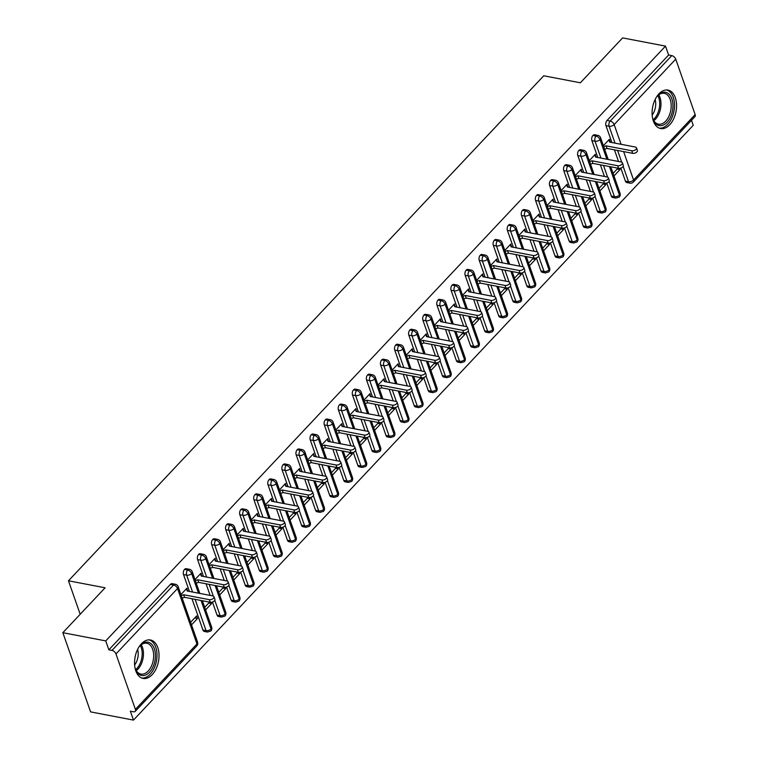 <?xml version="1.0" encoding="UTF-8"?>
<svg xmlns="http://www.w3.org/2000/svg" width="758" height="758" viewBox="0 0 758 758"><rect width="100%" height="100%" fill="white"/><g stroke="black" fill="none" stroke-linecap="round" stroke-linejoin="round"><path stroke-width="1.14" d="M141.395 643.779A19.575 11.891 -79.2 0 1 150.482 639.989A19.575 11.891 -79.2 0 1 159.009 654.135A19.575 11.891 -79.2 0 1 152.206 674.658A19.575 11.891 -79.2 0 1 143.12 678.448A19.575 11.891 -79.2 0 1 134.592 664.302A19.575 11.891 -79.2 0 1 141.395 643.779M658.91 93.878A19.575 11.891 -79.2 0 1 668.006 90.088A19.575 11.891 -79.2 0 1 676.524 104.234A19.575 11.891 -79.2 0 1 669.731 124.757A19.575 11.891 -79.2 0 1 660.644 128.547A19.575 11.891 -79.2 0 1 652.117 114.401A19.575 11.891 -79.2 0 1 658.91 93.878M133.474 720.1L130.357 711.193L133.484 711.79A3.762 2.16 -136.7 0 0 135.189 711.402A3.762 2.16 -136.7 0 0 135.388 709.384L115.974 653.946A3.762 2.16 -136.7 0 0 111.995 650.411L108.858 649.814L105.741 640.908L62.848 632.693L90.581 711.885L133.474 720.1L693.238 125.307L691.486 120.295M62.848 632.693L105.097 587.801L68.466 580.789L80.196 614.264M68.466 580.789L543.742 75.781L580.372 82.793L622.612 37.9L665.505 46.115L668.622 55.021L607.054 120.446L610.19 121.053L671.759 55.618L668.622 55.021M671.759 55.618A3.762 2.16 43.3 0 1 675.738 59.152L695.152 114.591A3.762 2.16 43.3 0 1 694.953 116.609L633.385 182.034A3.762 2.16 43.3 0 0 633.574 180.016L695.152 114.591M105.741 640.908L665.505 46.115M610.266 141.898L609.366 139.32L603.377 145.678M619.523 168.342L619.968 169.612L617.154 169.072M613.989 175.97L619.968 169.612M617.988 168.181L613.089 173.393M625.397 181.096L628.524 181.702A3.762 2.283 -79.2 0 0 629.936 183.152L626.8 182.555A3.762 2.283 -79.2 0 1 625.397 181.096L620.83 168.077M618.519 161.473L614.444 149.847M611.886 142.542L605.983 125.667A3.762 2.283 -79.2 0 1 607.054 120.446M108.858 649.814L170.436 584.39A3.762 2.283 -79.2 0 1 172.18 583.66L175.316 584.257A3.762 2.283 100.8 0 0 173.573 584.986L170.436 584.39M202.926 630.002L206.062 630.599A3.762 2.283 -79.2 0 0 207.465 632.058L204.338 631.452A3.762 2.283 -79.2 0 1 202.926 630.002L191.982 598.744M189.424 591.439L183.512 574.564A3.762 2.283 -79.2 0 1 184.516 569.419A3.762 2.283 -79.2 0 1 186.269 568.699L189.396 569.296A3.762 2.283 100.8 0 0 187.652 570.025L184.516 569.419M187.529 591.079L186.894 588.217L180.916 594.575M191.528 624.867L197.506 618.509L196.606 615.941L190.618 622.29M217.015 615.041L220.142 615.638A3.762 2.283 -79.2 0 0 221.554 617.088L218.418 616.491A3.762 2.283 -79.2 0 1 217.015 615.041L212.448 602.013M210.137 595.409L206.062 583.783M203.504 576.478L197.601 559.594A3.762 2.283 -79.2 0 1 198.596 554.458A3.762 2.283 -79.2 0 1 200.349 553.728L203.485 554.335A3.762 2.283 100.8 0 0 201.732 555.055L198.596 554.458M201.609 576.118L200.974 573.256L194.996 579.614M209.606 602.117L204.707 607.329M211.141 602.278L211.586 603.548L208.772 603.008M205.608 609.906L211.586 603.548M231.095 600.071L234.231 600.677A3.762 2.283 -79.2 0 0 235.634 602.127L232.498 601.53A3.762 2.283 -79.2 0 1 231.095 600.071L226.538 587.052M224.216 580.438L220.152 568.822M217.593 561.517L211.681 544.632A3.762 2.283 -79.2 0 1 212.685 539.497A3.762 2.283 -79.2 0 1 214.429 538.767L217.565 539.364A3.762 2.283 100.8 0 0 215.812 540.094L212.685 539.497M215.698 561.147L215.064 558.295L209.075 564.653M223.686 587.156L218.787 592.368M225.23 587.317L225.666 588.587L222.852 588.047M219.687 594.945L225.666 588.587M245.175 585.11L248.311 585.716A3.762 2.283 -79.2 0 0 249.714 587.166L246.577 586.569A3.762 2.283 -79.2 0 1 245.175 585.11L240.618 572.091M238.296 565.477L234.231 553.861M231.673 546.546L225.761 529.671A3.762 2.283 -79.2 0 1 226.765 524.536A3.762 2.283 -79.2 0 1 228.509 523.806L231.645 524.403A3.762 2.283 100.8 0 0 229.901 525.133L226.765 524.536M229.778 546.186L229.143 543.334L223.165 549.683M237.775 572.195L232.867 577.406M239.31 572.356L239.755 573.626L236.932 573.086M233.767 579.974L239.755 573.626M259.255 570.149L262.391 570.746A3.762 2.283 -79.2 0 0 263.793 572.205L260.667 571.598A3.762 2.283 -79.2 0 1 259.255 570.149L254.697 557.13M252.386 550.516L248.311 538.891M245.753 531.585L239.841 514.71A3.762 2.283 -79.2 0 1 240.845 509.565A3.762 2.283 -79.2 0 1 242.598 508.845L245.725 509.442A3.762 2.283 100.8 0 0 243.981 510.172L240.845 509.565M243.858 531.225L243.223 528.364L237.245 534.722M251.855 557.234L246.947 562.436M253.39 557.395L253.835 558.655L251.021 558.115M247.857 565.013L253.835 558.655M273.344 555.188L276.471 555.785A3.762 2.283 -79.2 0 0 277.883 557.234L274.747 556.637A3.762 2.283 -79.2 0 1 273.344 555.188L268.777 542.16M266.465 535.555L262.391 523.93M259.833 516.624L253.921 499.74A3.762 2.283 -79.2 0 1 254.925 494.604A3.762 2.283 -79.2 0 1 256.678 493.875L259.805 494.481A3.762 2.283 100.8 0 0 258.061 495.211L254.925 494.604M257.938 516.264L257.303 513.403L251.324 519.761M265.935 542.264L261.036 547.475M267.47 542.425L267.915 543.694L265.101 543.154M261.936 550.052L267.915 543.694M287.424 540.217L290.56 540.824A3.762 2.283 -79.2 0 0 291.963 542.273L288.826 541.676A3.762 2.283 -79.2 0 1 287.424 540.217L282.867 527.198M280.545 520.594L276.481 508.969M273.922 501.663L268.01 484.779A3.762 2.283 -79.2 0 1 269.014 479.643A3.762 2.283 -79.2 0 1 270.758 478.914L273.894 479.511A3.762 2.283 100.8 0 0 272.141 480.24L269.014 479.643M272.027 501.294L271.392 498.442L265.404 504.8M280.015 527.303L275.116 532.514M281.55 527.464L281.995 528.733L279.181 528.193M276.016 535.091L281.995 528.733M301.504 525.256L304.64 525.862A3.762 2.283 -79.2 0 0 306.043 527.312L302.906 526.715A3.762 2.283 -79.2 0 1 301.504 525.256L296.946 512.237M294.625 505.624L290.56 494.008M288.002 486.702L282.09 469.818A3.762 2.283 -79.2 0 1 283.094 464.682A3.762 2.283 -79.2 0 1 284.837 463.953L287.974 464.55A3.762 2.283 100.8 0 0 286.221 465.279L283.094 464.682M286.107 486.333L285.472 483.481L279.494 489.829M294.104 512.342L289.196 517.553M295.639 512.503L296.084 513.772L293.261 513.232M290.096 520.121L296.084 513.772M315.584 510.295L318.72 510.892A3.762 2.283 -79.2 0 0 320.122 512.351L316.996 511.745A3.762 2.283 -79.2 0 1 315.584 510.295L311.026 497.276M308.714 490.663L304.64 479.037M302.082 471.732L296.17 454.857A3.762 2.283 -79.2 0 1 297.174 449.712A3.762 2.283 -79.2 0 1 298.917 448.992L302.054 449.589A3.762 2.283 100.8 0 0 300.31 450.318L297.174 449.712M300.187 471.372L299.552 468.51L293.573 474.868M308.184 497.381L303.276 502.592M309.719 497.542L310.164 498.802L307.35 498.262M304.185 505.16L310.164 498.802M329.673 495.334L332.8 495.931A3.762 2.283 -79.2 0 0 334.202 497.381L331.075 496.784A3.762 2.283 -79.2 0 1 329.673 495.334L325.106 482.306M322.794 475.702L318.72 464.076M316.162 456.771L310.249 439.886A3.762 2.283 -79.2 0 1 311.254 434.751A3.762 2.283 -79.2 0 1 313.007 434.021L316.133 434.628A3.762 2.283 100.8 0 0 314.39 435.357L311.254 434.751M314.267 456.411L313.632 453.549L307.653 459.907M322.264 482.41L317.365 487.621M323.799 482.571L324.244 483.841L321.43 483.301M318.265 490.199L324.244 483.841M343.753 480.364L346.889 480.97A3.762 2.283 -79.2 0 0 348.292 482.42L345.155 481.823A3.762 2.283 -79.2 0 1 343.753 480.364L339.186 467.345M336.874 460.741L332.809 449.115M330.251 441.81L324.339 424.925A3.762 2.283 -79.2 0 1 325.334 419.79A3.762 2.283 -79.2 0 1 327.086 419.06L330.223 419.657A3.762 2.283 100.8 0 0 328.47 420.387L325.334 419.79M328.356 441.45L327.721 438.588L321.733 444.946M336.344 467.449L331.445 472.66M337.879 467.61L338.324 468.88L335.51 468.34M332.345 475.238L338.324 468.88M357.833 465.403L360.969 466.009A3.762 2.283 -79.2 0 0 362.371 467.459L359.235 466.862A3.762 2.283 -79.2 0 1 357.833 465.403L353.275 452.384M350.954 445.77L346.889 434.154M344.331 426.849L338.419 409.964A3.762 2.283 -79.2 0 1 339.423 404.829A3.762 2.283 -79.2 0 1 341.166 404.099L344.303 404.696A3.762 2.283 100.8 0 0 342.55 405.426L339.423 404.829M342.436 426.479L341.801 423.627L335.822 429.976M350.433 452.488L345.525 457.699M351.968 452.649L352.413 453.919L349.59 453.379M346.425 460.267L352.413 453.919M371.913 450.441L375.049 451.038A3.762 2.283 -79.2 0 0 376.451 452.498L373.315 451.891A3.762 2.283 -79.2 0 1 371.913 450.441L367.355 437.423M365.043 430.809L360.969 419.183M358.411 411.878L352.498 395.003A3.762 2.283 -79.2 0 1 353.503 389.868A3.762 2.283 -79.2 0 1 355.246 389.138L358.382 389.735A3.762 2.283 100.8 0 0 356.639 390.465L353.503 389.868M356.516 411.518L355.881 408.657L349.902 415.014M364.513 437.527L359.605 442.738M366.048 437.688L366.493 438.948L363.679 438.418M360.505 445.306L366.493 438.948M386.002 435.48L389.129 436.077A3.762 2.283 -79.2 0 0 390.531 437.527L387.404 436.93A3.762 2.283 -79.2 0 1 386.002 435.48L381.435 422.452M379.123 415.848L375.049 404.222M372.491 396.917L366.578 380.042A3.762 2.283 -79.2 0 1 367.583 374.897A3.762 2.283 -79.2 0 1 369.336 374.168L372.462 374.774A3.762 2.283 100.8 0 0 370.719 375.504L367.583 374.897M370.596 396.557L369.961 393.696L363.982 400.053M378.593 422.557L373.694 427.768M380.128 422.718L380.573 423.987L377.759 423.447M374.594 430.345L380.573 423.987M400.082 420.519L403.209 421.116A3.762 2.283 -79.2 0 0 404.62 422.566L401.484 421.969A3.762 2.283 -79.2 0 1 400.082 420.519L395.515 407.491M393.203 400.887L389.138 389.261M386.58 381.956L380.668 365.072A3.762 2.283 -79.2 0 1 381.662 359.936A3.762 2.283 -79.2 0 1 383.415 359.207L386.552 359.813A3.762 2.283 100.8 0 0 384.799 360.533L381.662 359.936M384.685 381.596L384.05 378.735L378.062 385.092M392.672 407.596L387.774 412.807M394.207 407.757L394.653 409.026L391.839 408.486M388.674 415.384L394.653 409.026M414.162 405.549L417.298 406.155A3.762 2.283 -79.2 0 0 418.7 407.605L415.564 407.008A3.762 2.283 -79.2 0 1 414.162 405.549L409.604 392.53M407.283 385.917L403.218 374.3M400.66 366.995L394.747 350.111A3.762 2.283 -79.2 0 1 395.752 344.975A3.762 2.283 -79.2 0 1 397.495 344.246L400.631 344.843A3.762 2.283 100.8 0 0 398.879 345.572L395.752 344.975M398.765 366.626L398.13 363.774L392.151 370.122M406.762 392.635L401.854 397.846M408.297 392.796L408.742 394.065L405.918 393.525M402.754 400.413L408.742 394.065M428.242 390.588L431.378 391.185A3.762 2.283 -79.2 0 0 432.78 392.644L429.644 392.038A3.762 2.283 -79.2 0 1 428.242 390.588L423.684 377.569M421.372 370.956L417.298 359.33M414.74 352.025L408.827 335.15A3.762 2.283 -79.2 0 1 409.832 330.014A3.762 2.283 -79.2 0 1 411.575 329.285L414.711 329.882A3.762 2.283 100.8 0 0 412.968 330.611L409.832 330.014M412.845 351.665L412.21 348.803L406.231 355.161M420.842 377.674L415.934 382.885M422.377 377.835L422.822 379.095L420.008 378.564M416.834 385.452L422.822 379.095M442.321 375.627L445.458 376.224A3.762 2.283 -79.2 0 0 446.86 377.674L443.733 377.077A3.762 2.283 -79.2 0 1 442.321 375.627L437.764 362.599M435.452 355.995L431.378 344.369M428.82 337.064L422.907 320.189A3.762 2.283 -79.2 0 1 423.911 315.044A3.762 2.283 -79.2 0 1 425.664 314.314L428.791 314.921A3.762 2.283 100.8 0 0 427.048 315.65L423.911 315.044M426.925 336.704L426.29 333.842L420.311 340.2M434.921 362.712L430.023 367.914M436.456 362.874L436.902 364.134L434.088 363.594M430.923 370.491L436.902 364.134M456.411 360.666L459.538 361.263A3.762 2.283 -79.2 0 0 460.949 362.712L457.813 362.116A3.762 2.283 -79.2 0 1 456.411 360.666L451.844 347.638M449.532 341.034L445.467 329.408M442.909 322.103L436.996 305.218A3.762 2.283 -79.2 0 1 437.991 300.083A3.762 2.283 -79.2 0 1 439.744 299.353L442.88 299.96A3.762 2.283 100.8 0 0 441.128 300.68L437.991 300.083M441.004 321.743L440.379 318.881L434.391 325.239M449.001 347.742L444.103 352.953M450.536 347.903L450.982 349.173L448.168 348.633M445.003 355.53L450.982 349.173M470.491 345.695L473.627 346.302A3.762 2.283 -79.2 0 0 475.029 347.751L471.893 347.155A3.762 2.283 -79.2 0 1 470.491 345.695L465.933 332.677M463.612 326.063L459.547 314.447M456.989 307.142L451.076 290.257A3.762 2.283 -79.2 0 1 452.081 285.122A3.762 2.283 -79.2 0 1 453.824 284.392L456.96 284.989A3.762 2.283 100.8 0 0 455.207 285.719L452.081 285.122M455.094 306.772L454.459 303.92L448.48 310.268M463.091 332.781L458.183 337.992M464.626 332.942L465.061 334.212L462.247 333.672M459.083 340.569L465.061 334.212M484.57 330.734L487.707 331.331A3.762 2.283 -79.2 0 0 489.109 332.79L485.973 332.184A3.762 2.283 -79.2 0 1 484.57 330.734L480.013 317.716M477.701 311.102L473.627 299.476M471.069 292.171L465.156 275.296A3.762 2.283 -79.2 0 1 466.161 270.161A3.762 2.283 -79.2 0 1 467.904 269.431L471.04 270.028A3.762 2.283 100.8 0 0 469.297 270.758L466.161 270.161M469.174 291.811L468.539 288.95L462.56 295.307M477.17 317.82L472.262 323.031M478.705 317.981L479.151 319.241L476.327 318.711M473.163 325.599L479.151 319.241M498.65 315.773L501.787 316.37A3.762 2.283 -79.2 0 0 503.189 317.829L500.062 317.223A3.762 2.283 -79.2 0 1 498.65 315.773L494.093 302.755M491.781 296.141L487.707 284.515M485.148 277.21L479.236 260.335A3.762 2.283 -79.2 0 1 480.24 255.19A3.762 2.283 -79.2 0 1 481.993 254.47L485.12 255.067A3.762 2.283 100.8 0 0 483.377 255.797L480.24 255.19M483.253 276.85L482.619 273.989L476.64 280.346M491.25 302.859L486.352 308.061M492.785 303.02L493.231 304.28L490.417 303.74M487.252 310.638L493.231 304.28M512.74 300.812L515.866 301.409A3.762 2.283 -79.2 0 0 517.278 302.859L514.142 302.262A3.762 2.283 -79.2 0 1 512.74 300.812L508.173 287.784M505.861 281.18L501.796 269.554M499.238 262.249L493.325 245.365A3.762 2.283 -79.2 0 1 494.32 240.229A3.762 2.283 -79.2 0 1 496.073 239.5L499.209 240.106A3.762 2.283 100.8 0 0 497.456 240.826L494.32 240.229M497.333 261.889L496.708 259.028L490.72 265.385M505.33 287.888L500.432 293.1M506.865 288.049L507.31 289.319L504.496 288.779M501.332 295.677L507.31 289.319M526.819 285.842L529.956 286.448A3.762 2.283 -79.2 0 0 531.358 287.898L528.222 287.301A3.762 2.283 -79.2 0 1 526.819 285.842L522.262 272.823M519.941 266.21L515.876 254.593M513.318 247.288L507.405 230.404A3.762 2.283 -79.2 0 1 508.41 225.268A3.762 2.283 -79.2 0 1 510.153 224.539L513.289 225.135A3.762 2.283 100.8 0 0 511.536 225.865L508.41 225.268M511.423 246.919L510.788 244.067L504.809 250.415M519.41 272.927L514.511 278.139M520.954 273.088L521.39 274.358L518.576 273.818M515.412 280.716L521.39 274.358M540.899 270.881L544.036 271.478A3.762 2.283 -79.2 0 0 545.438 272.937L542.302 272.33A3.762 2.283 -79.2 0 1 540.899 270.881L536.342 257.862M534.03 251.249L529.956 239.623M527.397 232.318L521.485 215.443A3.762 2.283 -79.2 0 1 522.489 210.307A3.762 2.283 -79.2 0 1 524.233 209.578L527.369 210.174A3.762 2.283 100.8 0 0 525.626 210.904L522.489 210.307M525.502 231.957L524.868 229.096L518.889 235.454M533.499 257.966L528.591 263.178M535.034 258.127L535.48 259.397L532.656 258.857M529.491 265.745L535.48 259.397M554.979 255.92L558.115 256.517A3.762 2.283 -79.2 0 0 559.518 257.976L556.391 257.369A3.762 2.283 -79.2 0 1 554.979 255.92L550.422 242.901M548.11 236.288L544.036 224.662M541.477 217.357L535.565 200.482A3.762 2.283 -79.2 0 1 536.569 195.337A3.762 2.283 -79.2 0 1 538.322 194.617L541.449 195.213A3.762 2.283 100.8 0 0 539.705 195.943L536.569 195.337M539.582 216.996L538.947 214.135L532.969 220.493M547.579 243.005L542.681 248.207M549.114 243.166L549.559 244.427L546.745 243.886M543.581 250.784L549.559 244.427M569.068 240.959L572.195 241.556A3.762 2.283 -79.2 0 0 573.607 243.005L570.471 242.408A3.762 2.283 -79.2 0 1 569.068 240.959L564.502 227.931M562.19 221.327L558.125 209.701M555.557 202.395L549.654 185.511A3.762 2.283 -79.2 0 1 550.649 180.376A3.762 2.283 -79.2 0 1 552.402 179.646L555.538 180.252A3.762 2.283 100.8 0 0 553.785 180.972L550.649 180.376M553.662 202.035L553.037 199.174L547.049 205.532M561.659 228.035L556.76 233.246M563.194 228.196L563.639 229.466L560.825 228.925M557.661 235.823L563.639 229.466M583.148 225.988L586.285 226.595A3.762 2.283 -79.2 0 0 587.687 228.044L584.551 227.447A3.762 2.283 -79.2 0 1 583.148 225.988L578.591 212.97M576.269 206.356L572.205 194.74M569.646 187.434L563.734 170.55A3.762 2.283 -79.2 0 1 564.738 165.415A3.762 2.283 -79.2 0 1 566.482 164.685L569.618 165.282A3.762 2.283 100.8 0 0 567.865 166.011L564.738 165.415M567.751 187.065L567.117 184.213L561.138 190.561M575.739 213.074L570.84 218.285M577.283 213.235L577.719 214.505L574.905 213.964M571.74 220.862L577.719 214.505M597.228 211.027L600.364 211.624A3.762 2.283 -79.2 0 0 601.767 213.083L598.63 212.486A3.762 2.283 -79.2 0 1 597.228 211.027L592.671 198.009M590.359 191.395L586.285 179.779M583.726 172.464L577.814 155.589A3.762 2.283 -79.2 0 1 578.818 150.454A3.762 2.283 -79.2 0 1 580.562 149.724L583.698 150.321A3.762 2.283 100.8 0 0 581.955 151.05L578.818 150.454M581.831 172.104L581.197 169.242L575.218 175.6M589.828 198.113L584.92 203.324M591.363 198.274L591.808 199.543L588.985 199.003M585.82 205.892L591.808 199.543M611.308 196.066L614.444 196.663A3.762 2.283 -79.2 0 0 615.847 198.122L612.72 197.516A3.762 2.283 -79.2 0 1 611.308 196.066L606.751 183.048M604.439 176.434L600.364 164.808M597.806 157.503L591.894 140.628A3.762 2.283 -79.2 0 1 592.898 135.483A3.762 2.283 -79.2 0 1 594.651 134.763L597.778 135.36A3.762 2.283 100.8 0 0 596.034 136.089L592.898 135.483M595.911 157.143L595.276 154.281L589.298 160.639M603.908 183.152L599.01 188.354M605.443 183.313L605.888 184.573L603.074 184.033M599.91 190.931L605.888 184.573M606.883 159.246L600.014 139.624A3.762 2.16 -136.7 0 0 596.034 136.089A3.762 2.283 100.8 0 0 595.03 141.225L591.894 140.628M615.847 198.122L619.191 197.108A3.762 2.16 -136.7 0 0 619.229 197.071A3.762 2.16 -136.7 0 0 619.428 195.052L609.441 166.552M596.176 156.859L595.561 156.735M582.097 171.82L581.481 171.706M568.017 186.781L567.391 186.667M553.937 201.751L553.312 201.628M539.848 216.712L539.232 216.589M525.768 231.673L525.152 231.56M511.688 246.634L511.063 246.521M497.608 261.605L496.983 261.482M483.519 276.566L482.903 276.443M469.439 291.527L468.823 291.404M455.359 306.488L454.734 306.374M441.279 321.458L440.654 321.335M427.199 336.419L426.574 336.296M413.11 351.38L412.494 351.257M399.03 366.341L398.405 366.228M384.95 381.302L384.325 381.189M370.87 396.273L370.245 396.15M356.781 411.234L356.165 411.111M342.701 426.195L342.076 426.081M328.621 441.156L327.996 441.042M314.542 456.126L313.916 456.003M300.452 471.088L299.836 470.964M286.372 486.049L285.757 485.935M272.293 501.01L271.667 500.896M258.213 515.98L257.587 515.857M244.123 530.941L243.507 530.818M230.044 545.902L229.428 545.788M215.964 560.863L215.338 560.749M201.884 575.834L201.258 575.71M187.794 590.795L187.179 590.672M197.506 618.509L194.692 617.969M592.803 174.207L585.925 154.585A3.762 2.16 -136.7 0 0 581.955 151.05A3.762 2.283 100.8 0 0 580.95 156.186L577.814 155.589M601.767 213.083L605.111 212.069A3.762 2.16 -136.7 0 0 605.149 212.041A3.762 2.16 -136.7 0 0 605.339 210.023L595.362 181.513M578.714 189.168L571.845 169.546A3.762 2.16 -136.7 0 0 567.865 166.011A3.762 2.283 100.8 0 0 566.87 171.147L563.734 170.55M587.687 228.044L591.032 227.04A3.762 2.16 -136.7 0 0 591.06 227.002A3.762 2.16 -136.7 0 0 591.259 224.984L581.272 196.474M564.634 204.129L557.765 184.507A3.762 2.16 -136.7 0 0 553.785 180.972A3.762 2.283 100.8 0 0 552.781 186.117L549.654 185.511M573.607 243.005L576.942 242.001A3.762 2.16 -136.7 0 0 576.98 241.963A3.762 2.16 -136.7 0 0 577.179 239.945L567.192 211.435M550.554 219.1L543.685 199.468A3.762 2.16 -136.7 0 0 539.705 195.943A3.762 2.283 100.8 0 0 538.701 201.078L535.565 200.482M559.518 257.976L562.862 256.962A3.762 2.16 -136.7 0 0 562.9 256.924A3.762 2.16 -136.7 0 0 563.099 254.906L553.113 226.405M536.475 234.061L529.596 214.438A3.762 2.16 -136.7 0 0 525.626 210.904A3.762 2.283 100.8 0 0 524.621 216.039L521.485 215.443M545.438 272.937L548.783 271.923A3.762 2.16 -136.7 0 0 548.82 271.895A3.762 2.16 -136.7 0 0 549.01 269.876L539.033 241.366M522.385 249.022L515.516 229.399A3.762 2.16 -136.7 0 0 511.536 225.865A3.762 2.283 100.8 0 0 510.541 231.001L507.405 230.404M531.358 287.898L534.703 286.894A3.762 2.16 -136.7 0 0 534.731 286.856A3.762 2.16 -136.7 0 0 534.93 284.837L524.953 256.327M508.305 263.983L501.436 244.36A3.762 2.16 -136.7 0 0 497.456 240.826A3.762 2.283 100.8 0 0 496.452 245.971L493.325 245.365M517.278 302.859L520.613 301.855A3.762 2.16 -136.7 0 0 520.651 301.817A3.762 2.16 -136.7 0 0 520.85 299.798L510.864 271.288M494.225 278.953L487.356 259.321A3.762 2.16 -136.7 0 0 483.377 255.797A3.762 2.283 100.8 0 0 482.372 260.932L479.236 260.335M503.189 317.829L506.534 316.816A3.762 2.16 -136.7 0 0 506.571 316.778A3.762 2.16 -136.7 0 0 506.77 314.76L496.784 286.259M480.146 293.914L473.267 274.292A3.762 2.16 -136.7 0 0 469.297 270.758A3.762 2.283 100.8 0 0 468.292 275.893L465.156 275.296M489.109 332.79L492.454 331.777A3.762 2.16 -136.7 0 0 492.492 331.748A3.762 2.16 -136.7 0 0 492.681 329.73L482.704 301.22M466.066 308.876L459.187 289.253A3.762 2.16 -136.7 0 0 455.207 285.719A3.762 2.283 100.8 0 0 454.213 290.854L451.076 290.257M475.029 347.751L478.374 346.747A3.762 2.16 -136.7 0 0 478.402 346.709A3.762 2.16 -136.7 0 0 478.601 344.691L468.624 316.181M451.976 323.837L445.107 304.214A3.762 2.16 -136.7 0 0 441.128 300.68A3.762 2.283 100.8 0 0 440.123 305.825L436.996 305.218M460.949 362.712L464.294 361.708A3.762 2.16 -136.7 0 0 464.322 361.67A3.762 2.16 -136.7 0 0 464.521 359.652L454.535 331.142M437.897 338.798L431.027 319.175A3.762 2.16 -136.7 0 0 427.048 315.65A3.762 2.283 100.8 0 0 426.043 320.786L422.907 320.189M446.86 377.674L450.205 376.669A3.762 2.16 -136.7 0 0 450.243 376.631A3.762 2.16 -136.7 0 0 450.441 374.613L440.455 346.112M423.817 353.768L416.947 334.145A3.762 2.16 -136.7 0 0 412.968 330.611A3.762 2.283 100.8 0 0 411.964 335.747L408.827 335.15M432.78 392.644L436.125 391.63A3.762 2.16 -136.7 0 0 436.163 391.602A3.762 2.16 -136.7 0 0 436.352 389.584L426.375 361.073M409.737 368.729L402.858 349.106A3.762 2.16 -136.7 0 0 398.879 345.572A3.762 2.283 100.8 0 0 397.884 350.708L394.747 350.111M418.7 407.605L422.045 406.601A3.762 2.16 -136.7 0 0 422.083 406.563A3.762 2.16 -136.7 0 0 422.272 404.545L412.295 376.034M395.648 383.69L388.778 364.067A3.762 2.16 -136.7 0 0 384.799 360.533A3.762 2.283 100.8 0 0 383.794 365.678L380.668 365.072M404.62 422.566L407.965 421.562A3.762 2.16 -136.7 0 0 407.994 421.524A3.762 2.16 -136.7 0 0 408.192 419.506L398.206 390.995M381.568 398.651L374.698 379.028A3.762 2.16 -136.7 0 0 370.719 375.504A3.762 2.283 100.8 0 0 369.714 380.639L366.578 380.042M390.531 437.527L393.876 436.523A3.762 2.16 -136.7 0 0 393.914 436.485A3.762 2.16 -136.7 0 0 394.113 434.467L384.126 405.966M367.488 413.622L360.619 393.999A3.762 2.16 -136.7 0 0 356.639 390.465A3.762 2.283 100.8 0 0 355.635 395.6L352.498 395.003M376.451 452.498L379.796 451.484A3.762 2.16 -136.7 0 0 379.834 451.446A3.762 2.16 -136.7 0 0 380.023 449.437L370.046 420.927M353.408 428.583L346.529 408.96A3.762 2.16 -136.7 0 0 342.55 405.426A3.762 2.283 100.8 0 0 341.555 410.561L338.419 409.964M362.371 467.459L365.716 466.454A3.762 2.16 -136.7 0 0 365.754 466.416A3.762 2.16 -136.7 0 0 365.943 464.398L355.966 435.888M339.319 443.544L332.449 423.921A3.762 2.16 -136.7 0 0 328.47 420.387A3.762 2.283 100.8 0 0 327.465 425.532L324.339 424.925M348.292 482.42L351.636 481.415A3.762 2.16 -136.7 0 0 351.665 481.377A3.762 2.16 -136.7 0 0 351.864 479.359L341.877 450.849M325.239 458.505L318.369 438.882A3.762 2.16 -136.7 0 0 314.39 435.357A3.762 2.283 100.8 0 0 313.386 440.493L310.249 439.886M334.202 497.381L337.547 496.376A3.762 2.16 -136.7 0 0 337.585 496.338A3.762 2.16 -136.7 0 0 337.784 494.32L327.797 465.81M311.159 473.475L304.29 453.853A3.762 2.16 -136.7 0 0 300.31 450.318A3.762 2.283 100.8 0 0 299.306 455.454L296.17 454.857M320.122 512.351L323.467 511.337A3.762 2.16 -136.7 0 0 323.505 511.299A3.762 2.16 -136.7 0 0 323.704 509.281L313.717 480.78M297.079 488.436L290.2 468.814A3.762 2.16 -136.7 0 0 286.221 465.279A3.762 2.283 100.8 0 0 285.226 470.415L282.09 469.818M306.043 527.312L309.387 526.308A3.762 2.16 -136.7 0 0 309.425 526.27A3.762 2.16 -136.7 0 0 309.615 524.252L299.637 495.741M282.99 503.397L276.12 483.775A3.762 2.16 -136.7 0 0 272.141 480.24A3.762 2.283 100.8 0 0 271.137 485.385L268.01 484.779M291.963 542.273L295.307 541.269A3.762 2.16 -136.7 0 0 295.336 541.231A3.762 2.16 -136.7 0 0 295.535 539.213L285.548 510.702M268.91 518.358L262.041 498.736A3.762 2.16 -136.7 0 0 258.061 495.211A3.762 2.283 100.8 0 0 257.057 500.346L253.921 499.74M277.883 557.234L281.218 556.23A3.762 2.16 -136.7 0 0 281.256 556.192A3.762 2.16 -136.7 0 0 281.455 554.174L271.468 525.664M254.83 533.329L247.961 513.706A3.762 2.16 -136.7 0 0 243.981 510.172A3.762 2.283 100.8 0 0 242.977 515.307L239.841 514.71M263.793 572.205L267.138 571.191A3.762 2.16 -136.7 0 0 267.176 571.153A3.762 2.16 -136.7 0 0 267.375 569.135L257.388 540.634M240.75 548.29L233.871 528.667A3.762 2.16 -136.7 0 0 229.901 525.133A3.762 2.283 100.8 0 0 228.897 530.268L225.761 529.671M249.714 587.166L253.058 586.152A3.762 2.16 -136.7 0 0 253.096 586.124A3.762 2.16 -136.7 0 0 253.286 584.105L243.309 555.595M226.661 563.251L219.792 543.628A3.762 2.16 -136.7 0 0 215.812 540.094A3.762 2.283 100.8 0 0 214.808 545.239L211.681 544.632M235.634 602.127L238.978 601.122A3.762 2.16 -136.7 0 0 239.007 601.085A3.762 2.16 -136.7 0 0 239.206 599.066L229.219 570.556M212.581 578.212L205.712 558.589A3.762 2.16 -136.7 0 0 201.732 555.055A3.762 2.283 100.8 0 0 200.728 560.2L197.601 559.594M221.554 617.088L224.889 616.083A3.762 2.16 -136.7 0 0 224.927 616.046A3.762 2.16 -136.7 0 0 225.126 614.027L215.139 585.517M198.501 593.182L191.632 573.56A3.762 2.16 -136.7 0 0 187.652 570.025A3.762 2.283 100.8 0 0 186.648 575.161L183.512 574.564M207.465 632.058L210.809 631.044A3.762 2.16 -136.7 0 0 210.847 631.007A3.762 2.16 -136.7 0 0 211.046 628.988L201.059 600.488M636.483 147.857L637.383 150.425A3.136 1.724 160.7 0 1 636.047 152.595A3.136 1.724 160.7 0 1 632.665 153.334L631.765 150.757A3.136 1.724 -19.3 0 0 635.147 150.018A3.136 1.724 -19.3 0 0 636.483 147.857A3.136 1.724 -19.3 0 0 635.28 147.024L609.631 142.106L608.939 139.766L609.764 142.134M632.665 153.334L607.006 148.426L604.619 149.222M631.765 150.757L606.106 145.849L603.719 146.645M606.106 145.849L607.006 148.426M622.403 162.818L623.303 165.396A3.136 1.724 160.7 0 1 621.967 167.556A3.136 1.724 160.7 0 1 618.585 168.295L617.685 165.727A3.136 1.724 -19.3 0 0 621.067 164.979A3.136 1.724 -19.3 0 0 622.403 162.818A3.136 1.724 -19.3 0 0 621.2 161.985L595.542 157.067L594.859 154.736L595.684 157.096M618.585 168.295L592.927 163.387L590.539 164.183M617.685 165.727L592.026 160.81L589.639 161.606M592.026 160.81L592.927 163.387M608.323 177.779L609.224 180.357A3.136 1.724 160.7 0 1 607.888 182.517A3.136 1.724 160.7 0 1 604.496 183.265L603.595 180.688A3.136 1.724 -19.3 0 0 606.987 179.94A3.136 1.724 -19.3 0 0 608.323 177.779A3.136 1.724 -19.3 0 0 607.12 176.946L581.462 172.038L580.77 169.697L581.604 172.066M604.496 183.265L578.847 178.348L576.459 179.144M603.595 180.688L577.947 175.78L575.559 176.567M577.947 175.78L578.847 178.348M594.234 192.74L595.144 195.318A3.136 1.724 160.7 0 1 593.798 197.478A3.136 1.724 160.7 0 1 590.416 198.226L589.516 195.649A3.136 1.724 -19.3 0 0 592.898 194.91A3.136 1.724 -19.3 0 0 594.234 192.74A3.136 1.724 -19.3 0 0 593.04 191.907L567.382 186.999L566.69 184.658L567.524 187.027M590.416 198.226L564.757 193.309L562.37 194.105M589.516 195.649L563.857 190.741L561.47 191.537M563.857 190.741L564.757 193.309M580.154 207.711L581.054 210.279A3.136 1.724 160.7 0 1 579.718 212.448A3.136 1.724 160.7 0 1 576.336 213.188L575.436 210.61A3.136 1.724 -19.3 0 0 578.818 209.871A3.136 1.724 -19.3 0 0 580.154 207.711A3.136 1.724 -19.3 0 0 578.951 206.877L553.302 201.96L552.61 199.619L553.435 201.988M576.336 213.188L550.678 208.279L548.29 209.075M575.436 210.61L549.777 205.702L547.39 206.498M549.777 205.702L550.678 208.279M656.646 96.797A16.941 10.29 -79.2 0 1 656.693 96.73A16.941 10.29 -79.2 0 1 657.679 95.574A16.941 10.29 -79.2 0 1 671.872 98.843A16.941 10.29 -79.2 0 1 667.04 122.303A16.941 10.29 -79.2 0 1 652.581 118.191A16.941 10.29 -79.2 0 1 652.562 118.115M652.534 117.964A15.691 9.522 100.8 0 0 658.437 124.16A15.691 9.522 100.8 0 0 665.714 121.128A15.691 9.522 100.8 0 0 671.162 104.68A15.691 9.522 100.8 0 0 664.33 93.348A15.691 9.522 100.8 0 0 657.053 96.38A15.691 9.522 100.8 0 0 656.561 96.929M655.139 99.469A12.355 7.504 -79.2 0 1 652.155 115.074M659.242 128.13A19.452 11.815 100.8 0 0 667.732 124.284A19.452 11.815 100.8 0 0 674.506 104.32A19.452 11.815 100.8 0 0 666.547 89.956M139.121 646.707A16.941 10.29 -79.2 0 1 139.178 646.64A16.941 10.29 -79.2 0 1 140.164 645.484A16.941 10.29 -79.2 0 1 154.348 648.744A16.941 10.29 -79.2 0 1 149.525 672.213A16.941 10.29 -79.2 0 1 135.066 668.092A16.941 10.29 -79.2 0 1 135.038 668.016M135.009 667.864A15.691 9.522 100.8 0 0 140.912 674.061A15.691 9.522 100.8 0 0 148.198 671.029A15.691 9.522 100.8 0 0 153.647 654.58A15.691 9.522 100.8 0 0 146.815 643.248A15.691 9.522 100.8 0 0 139.529 646.28A15.691 9.522 100.8 0 0 139.036 646.83M137.624 649.369A12.355 7.504 -79.2 0 1 134.64 664.984M141.727 678.031A19.452 11.815 100.8 0 0 150.217 674.184A19.452 11.815 100.8 0 0 156.991 654.22A19.452 11.815 100.8 0 0 149.032 639.866M566.074 222.672L566.975 225.24A3.136 1.724 160.7 0 1 565.639 227.409A3.136 1.724 160.7 0 1 562.256 228.149L561.356 225.581A3.136 1.724 -19.3 0 0 564.738 224.832A3.136 1.724 -19.3 0 0 566.074 222.672A3.136 1.724 -19.3 0 0 564.871 221.838L539.213 216.921L538.531 214.59L539.355 216.949M562.256 228.149L536.598 223.24L534.21 224.036M561.356 225.581L535.698 220.663L533.31 221.459M535.698 220.663L536.598 223.24M551.995 237.633L552.895 240.21A3.136 1.724 160.7 0 1 551.559 242.371A3.136 1.724 160.7 0 1 548.176 243.119L547.267 240.542A3.136 1.724 -19.3 0 0 550.659 239.793A3.136 1.724 -19.3 0 0 551.995 237.633A3.136 1.724 -19.3 0 0 550.791 236.799L525.133 231.891L524.451 229.551L525.275 231.92M548.176 243.119L522.518 238.202L520.13 238.997M547.267 240.542L521.618 235.624L519.23 236.42M521.618 235.624L522.518 238.202M537.905 252.594L538.815 255.171A3.136 1.724 160.7 0 1 537.469 257.332A3.136 1.724 160.7 0 1 534.087 258.08L533.187 255.503A3.136 1.724 -19.3 0 0 536.569 254.764A3.136 1.724 -19.3 0 0 537.905 252.594A3.136 1.724 -19.3 0 0 536.711 251.76L511.053 246.852L510.361 244.512L511.195 246.881M534.087 258.08L508.429 253.163L506.041 253.958M533.187 255.503L507.528 250.595L505.141 251.391M507.528 250.595L508.429 253.163M523.825 267.565L524.726 270.132A3.136 1.724 160.7 0 1 523.39 272.302A3.136 1.724 160.7 0 1 520.007 273.041L519.107 270.464A3.136 1.724 -19.3 0 0 522.489 269.725A3.136 1.724 -19.3 0 0 523.825 267.565A3.136 1.724 -19.3 0 0 522.622 266.731L496.973 261.813L496.282 259.473L497.106 261.842M520.007 273.041L494.349 268.133L491.961 268.929M519.107 270.464L493.449 265.556L491.061 266.352M493.449 265.556L494.349 268.133M509.746 282.526L510.646 285.093A3.136 1.724 160.7 0 1 509.31 287.263A3.136 1.724 160.7 0 1 505.927 288.002L505.027 285.434A3.136 1.724 -19.3 0 0 508.41 284.686A3.136 1.724 -19.3 0 0 509.746 282.526A3.136 1.724 -19.3 0 0 508.542 281.692L482.884 276.774L482.202 274.443L483.026 276.803M505.927 288.002L480.269 283.094L477.881 283.89M505.027 285.434L479.369 280.517L476.981 281.313M479.369 280.517L480.269 283.094M495.666 297.487L496.566 300.064A3.136 1.724 160.7 0 1 495.23 302.224A3.136 1.724 160.7 0 1 491.847 302.973L490.938 300.395A3.136 1.724 -19.3 0 0 494.33 299.647A3.136 1.724 -19.3 0 0 495.666 297.487A3.136 1.724 -19.3 0 0 494.462 296.653L468.804 291.745L468.122 289.404L468.946 291.764M491.847 302.973L466.189 298.055L463.801 298.851M490.938 300.395L465.289 295.478L462.901 296.274M465.289 295.478L466.189 298.055M481.576 312.448L482.486 315.025A3.136 1.724 160.7 0 1 481.141 317.185A3.136 1.724 160.7 0 1 477.758 317.934L476.858 315.356A3.136 1.724 -19.3 0 0 480.24 314.617A3.136 1.724 -19.3 0 0 481.576 312.448A3.136 1.724 -19.3 0 0 480.382 311.614L454.724 306.706L454.033 304.365L454.866 306.734M477.758 317.934L452.1 313.016L449.721 313.812M476.858 315.356L451.2 310.448L448.812 311.244M451.2 310.448L452.1 313.016M467.496 327.418L468.397 329.986A3.136 1.724 160.7 0 1 467.061 332.156A3.136 1.724 160.7 0 1 463.678 332.895L462.778 330.317A3.136 1.724 -19.3 0 0 466.161 329.578A3.136 1.724 -19.3 0 0 467.496 327.418A3.136 1.724 -19.3 0 0 466.293 326.584L440.644 321.667L439.953 319.326L440.777 321.695M463.678 332.895L438.02 327.987L435.632 328.783M462.778 330.317L437.12 325.409L434.732 326.205M437.12 325.409L438.02 327.987M453.417 342.379L454.317 344.947A3.136 1.724 160.7 0 1 452.981 347.117A3.136 1.724 160.7 0 1 449.598 347.856L448.698 345.288A3.136 1.724 -19.3 0 0 452.081 344.539A3.136 1.724 -19.3 0 0 453.417 342.379A3.136 1.724 -19.3 0 0 452.213 341.545L426.555 336.628L425.873 334.287L426.697 336.656M449.598 347.856L423.94 342.948L421.552 343.744M448.698 345.288L423.04 340.37L420.652 341.166M423.04 340.37L423.94 342.948M439.337 357.34L440.237 359.917A3.136 1.724 160.7 0 1 438.901 362.078A3.136 1.724 160.7 0 1 435.518 362.817L434.609 360.249A3.136 1.724 -19.3 0 0 438.001 359.5A3.136 1.724 -19.3 0 0 439.337 357.34A3.136 1.724 -19.3 0 0 438.133 356.506L412.475 351.598L411.793 349.258L412.617 351.617M435.518 362.817L409.86 357.909L407.472 358.705M434.609 360.249L408.96 355.331L406.572 356.127M408.96 355.331L409.86 357.909M425.247 372.301L426.157 374.878A3.136 1.724 160.7 0 1 424.812 377.039A3.136 1.724 160.7 0 1 421.429 377.787L420.529 375.21A3.136 1.724 -19.3 0 0 423.911 374.471A3.136 1.724 -19.3 0 0 425.247 372.301A3.136 1.724 -19.3 0 0 424.054 371.467L398.395 366.559L397.704 364.219L398.537 366.588M421.429 377.787L395.771 372.87L393.393 373.666M420.529 375.21L394.871 370.302L392.483 371.098M394.871 370.302L395.771 372.87M411.168 387.262L412.068 389.839A3.136 1.724 160.7 0 1 410.732 392.009A3.136 1.724 160.7 0 1 407.349 392.748L406.449 390.171A3.136 1.724 -19.3 0 0 409.832 389.432A3.136 1.724 -19.3 0 0 411.168 387.262A3.136 1.724 -19.3 0 0 409.964 386.438L384.315 381.52L383.624 379.18L384.458 381.549M407.349 392.748L381.691 387.84L379.303 388.627M406.449 390.171L380.791 385.263L378.403 386.059M380.791 385.263L381.691 387.84M397.088 402.233L397.988 404.8A3.136 1.724 160.7 0 1 396.652 406.97A3.136 1.724 160.7 0 1 393.269 407.709L392.369 405.142A3.136 1.724 -19.3 0 0 395.752 404.393A3.136 1.724 -19.3 0 0 397.088 402.233A3.136 1.724 -19.3 0 0 395.884 401.399L370.226 396.481L369.544 394.141L370.368 396.51M393.269 407.709L367.611 402.801L365.223 403.597M392.369 405.142L366.711 400.224L364.323 401.02M366.711 400.224L367.611 402.801M383.008 417.194L383.908 419.771A3.136 1.724 160.7 0 1 382.572 421.931A3.136 1.724 160.7 0 1 379.19 422.67L378.28 420.103A3.136 1.724 -19.3 0 0 381.672 419.354A3.136 1.724 -19.3 0 0 383.008 417.194A3.136 1.724 -19.3 0 0 381.805 416.36L356.146 411.452L355.464 409.112L356.288 411.471M379.19 422.67L353.531 417.762L351.144 418.558M378.28 420.103L352.631 415.185L350.243 415.981M352.631 415.185L353.531 417.762M368.919 432.155L369.828 434.732A3.136 1.724 160.7 0 1 368.483 436.892A3.136 1.724 160.7 0 1 365.1 437.641L364.2 435.064A3.136 1.724 -19.3 0 0 367.583 434.325A3.136 1.724 -19.3 0 0 368.919 432.155A3.136 1.724 -19.3 0 0 367.725 431.321L342.066 426.413L341.375 424.073L342.209 426.441M365.1 437.641L339.451 432.723L337.064 433.519M364.2 435.064L338.542 430.156L336.154 430.951M338.542 430.156L339.451 432.723M354.839 447.116L355.739 449.693A3.136 1.724 160.7 0 1 354.403 451.853A3.136 1.724 160.7 0 1 351.02 452.602L350.12 450.025A3.136 1.724 -19.3 0 0 353.503 449.286A3.136 1.724 -19.3 0 0 354.839 447.116A3.136 1.724 -19.3 0 0 353.645 446.282L327.987 441.374L327.295 439.034L328.129 441.402M351.02 452.602L325.362 447.694L322.974 448.48M350.12 450.025L324.462 445.117L322.074 445.912M324.462 445.117L325.362 447.694M340.759 462.086L341.659 464.654A3.136 1.724 160.7 0 1 340.323 466.824A3.136 1.724 160.7 0 1 336.94 467.563L336.04 464.995A3.136 1.724 -19.3 0 0 339.423 464.247A3.136 1.724 -19.3 0 0 340.759 462.086A3.136 1.724 -19.3 0 0 339.556 461.252L313.897 456.335L313.215 453.995L314.039 456.363M336.94 467.563L311.282 462.655L308.894 463.451M336.04 464.995L310.382 460.078L307.994 460.873M310.382 460.078L311.282 462.655M326.679 477.047L327.579 479.625A3.136 1.724 160.7 0 1 326.243 481.785A3.136 1.724 160.7 0 1 322.861 482.524L321.951 479.956A3.136 1.724 -19.3 0 0 325.343 479.208A3.136 1.724 -19.3 0 0 326.679 477.047A3.136 1.724 -19.3 0 0 325.476 476.214L299.817 471.305L299.135 468.965L299.96 471.324M322.861 482.524L297.202 477.616L294.815 478.412M321.951 479.956L296.302 475.039L293.914 475.834M296.302 475.039L297.202 477.616M312.599 492.008L313.499 494.586A3.136 1.724 160.7 0 1 312.163 496.746A3.136 1.724 160.7 0 1 308.771 497.494L307.871 494.917A3.136 1.724 -19.3 0 0 311.254 494.178A3.136 1.724 -19.3 0 0 312.599 492.008A3.136 1.724 -19.3 0 0 311.396 491.175L285.738 486.266L285.046 483.926L285.88 486.295M308.771 497.494L283.122 492.577L280.735 493.373M307.871 494.917L282.213 490.009L279.825 490.805M282.213 490.009L283.122 492.577M298.51 506.969L299.41 509.547A3.136 1.724 160.7 0 1 298.074 511.707A3.136 1.724 160.7 0 1 294.691 512.455L293.791 509.878A3.136 1.724 -19.3 0 0 297.174 509.139A3.136 1.724 -19.3 0 0 298.51 506.969A3.136 1.724 -19.3 0 0 297.316 506.136L271.658 501.228L270.966 498.887L271.8 501.256M294.691 512.455L269.033 507.538L266.645 508.334M293.791 509.878L268.133 504.97L265.745 505.766M268.133 504.97L269.033 507.538M284.43 521.94L285.33 524.508A3.136 1.724 160.7 0 1 283.994 526.677A3.136 1.724 160.7 0 1 280.612 527.416L279.711 524.849A3.136 1.724 -19.3 0 0 283.094 524.1A3.136 1.724 -19.3 0 0 284.43 521.94A3.136 1.724 -19.3 0 0 283.227 521.106L257.568 516.189L256.886 513.848L257.711 516.217M280.612 527.416L254.953 522.508L252.566 523.304M279.711 524.849L254.053 519.931L251.665 520.727M254.053 519.931L254.953 522.508M270.35 536.901L271.25 539.478A3.136 1.724 160.7 0 1 269.914 541.638A3.136 1.724 160.7 0 1 266.532 542.377L265.622 539.81A3.136 1.724 -19.3 0 0 269.014 539.061A3.136 1.724 -19.3 0 0 270.35 536.901A3.136 1.724 -19.3 0 0 269.147 536.067L243.489 531.159L242.806 528.819L243.631 531.178M266.532 542.377L240.873 537.469L238.486 538.265M265.622 539.81L239.973 534.892L237.586 535.688M239.973 534.892L240.873 537.469M256.27 551.862L257.17 554.439A3.136 1.724 160.7 0 1 255.834 556.599A3.136 1.724 160.7 0 1 252.442 557.348L251.542 554.771A3.136 1.724 -19.3 0 0 254.925 554.032A3.136 1.724 -19.3 0 0 256.27 551.862A3.136 1.724 -19.3 0 0 255.067 551.028L229.409 546.12L228.717 543.78L229.551 546.148M252.442 557.348L226.794 552.43L224.406 553.226M251.542 554.771L225.884 549.863L223.496 550.649M225.884 549.863L226.794 552.43M242.181 566.823L243.081 569.4A3.136 1.724 160.7 0 1 241.745 571.56A3.136 1.724 160.7 0 1 238.363 572.309L237.462 569.732A3.136 1.724 -19.3 0 0 240.845 568.993A3.136 1.724 -19.3 0 0 242.181 566.823A3.136 1.724 -19.3 0 0 240.987 565.989L215.329 561.081L214.637 558.741L215.471 561.11M238.363 572.309L212.704 567.391L210.317 568.187M237.462 569.732L211.804 564.824L209.416 565.62M211.804 564.824L212.704 567.391M228.101 581.793L229.001 584.361A3.136 1.724 160.7 0 1 227.665 586.531A3.136 1.724 160.7 0 1 224.283 587.27L223.383 584.693A3.136 1.724 -19.3 0 0 226.765 583.954A3.136 1.724 -19.3 0 0 228.101 581.793A3.136 1.724 -19.3 0 0 226.898 580.96L201.24 576.042L200.557 573.702L201.382 576.071M224.283 587.27L198.624 582.362L196.237 583.158M223.383 584.693L197.724 579.785L195.337 580.581M197.724 579.785L198.624 582.362M214.021 596.754L214.921 599.332A3.136 1.724 160.7 0 1 213.585 601.492A3.136 1.724 160.7 0 1 210.203 602.231L209.303 599.663A3.136 1.724 -19.3 0 0 212.685 598.915A3.136 1.724 -19.3 0 0 214.021 596.754A3.136 1.724 -19.3 0 0 212.818 595.921L187.16 591.003L186.477 588.672L187.302 591.032M210.203 602.231L184.545 597.323L182.157 598.119M209.303 599.663L183.644 594.746L181.257 595.542M183.644 594.746L184.545 597.323M675.738 59.152L614.16 124.577L621.067 144.295M623.626 151.6L633.574 180.016A3.762 2.066 160.7 0 1 628.524 181.702L623.161 166.39M615.022 143.139L609.11 126.264A3.762 2.283 100.8 0 1 610.19 121.053A3.762 2.16 43.3 0 1 614.16 124.577A3.762 2.066 160.7 0 1 609.11 126.264L605.983 125.667M135.388 709.384L196.957 643.959L177.543 588.521L115.974 653.946M111.995 650.411L173.573 584.986A3.762 2.16 -136.7 0 1 177.543 588.521A3.762 2.066 160.7 0 0 178.158 586.711A3.762 3.762 0 0 0 175.316 584.257M135.189 711.402L196.767 645.977A3.762 2.16 -136.7 0 0 196.957 643.959A3.762 2.066 160.7 0 0 197.573 642.149L178.158 586.711M621.674 162.117L617.58 150.444M597.778 135.36A3.762 3.762 0 0 1 600.63 137.814A3.762 2.066 160.7 0 1 600.014 139.624A3.762 2.066 160.7 0 1 595.03 141.225L600.942 158.109M610.777 166.807L620.044 193.252A3.762 2.066 160.7 0 1 619.428 195.052A3.762 2.066 160.7 0 1 614.444 196.663L609.081 181.352M607.594 177.088L603.501 165.415M596.698 181.768L605.955 208.213A3.762 2.066 160.7 0 1 605.339 210.023A3.762 2.066 160.7 0 1 600.364 211.624L595.002 196.313M593.505 192.049L589.421 180.376M586.863 173.07L580.95 156.186A3.762 2.066 160.7 0 0 585.925 154.585A3.762 2.066 160.7 0 0 586.54 152.775A3.762 3.762 0 0 0 583.698 150.321M582.618 196.729L591.875 223.174A3.762 2.066 160.7 0 1 591.259 224.984A3.762 2.066 160.7 0 1 586.285 226.595L580.922 211.283M579.425 207.01L575.341 195.337M572.783 188.031L566.87 171.156A3.762 2.066 160.7 0 0 571.845 169.546A3.762 2.066 160.7 0 0 572.461 167.736A3.762 3.762 0 0 0 569.618 165.282M568.528 211.69L577.795 238.135A3.762 2.066 160.7 0 1 577.179 239.945A3.762 2.066 160.7 0 1 572.205 241.556L566.842 226.244M565.345 221.971L561.252 210.298M558.693 202.992L552.79 186.117A3.762 2.066 160.7 0 0 557.765 184.507A3.762 2.066 160.7 0 0 558.381 182.706A3.762 3.762 0 0 0 555.538 180.252M554.449 226.661L563.715 253.106A3.762 2.066 160.7 0 1 563.099 254.906A3.762 2.066 160.7 0 1 558.115 256.517L552.753 241.205M551.265 236.941L547.172 225.268M544.614 217.963L538.701 201.078A3.762 2.066 160.7 0 0 543.685 199.468A3.762 2.066 160.7 0 0 544.301 197.667A3.762 3.762 0 0 0 541.449 195.213M540.369 241.622L549.626 268.067A3.762 2.066 160.7 0 1 549.01 269.876A3.762 2.066 160.7 0 1 544.036 271.478L538.673 256.166M537.176 251.902L533.092 240.229M530.534 232.924L524.621 216.039A3.762 2.066 160.7 0 0 529.596 214.438A3.762 2.066 160.7 0 0 530.212 212.628A3.762 3.762 0 0 0 527.369 210.174M526.289 256.583L535.546 283.028A3.762 2.066 160.7 0 1 534.93 284.837A3.762 2.066 160.7 0 1 529.956 286.448L524.593 271.137M523.096 266.863L519.012 255.19M516.454 247.885L510.541 231.01A3.762 2.066 160.7 0 0 515.516 229.399A3.762 2.066 160.7 0 0 516.132 227.589A3.762 3.762 0 0 0 513.289 225.135M512.2 271.544L521.466 297.989A3.762 2.066 160.7 0 1 520.85 299.798A3.762 2.066 160.7 0 1 515.876 301.409L510.513 286.098M509.016 281.824L504.923 270.151M502.365 262.846L496.462 245.971A3.762 2.066 160.7 0 0 501.436 244.36A3.762 2.066 160.7 0 0 502.052 242.56A3.762 3.762 0 0 0 499.209 240.106M498.12 286.515L507.386 312.959A3.762 2.066 160.7 0 1 506.77 314.76A3.762 2.066 160.7 0 1 501.787 316.37L496.424 301.059M494.936 296.795L490.843 285.122M488.285 277.807L482.372 260.932A3.762 2.066 160.7 0 0 487.356 259.321A3.762 2.066 160.7 0 0 487.972 257.521A3.762 3.762 0 0 0 485.12 255.067M484.04 301.476L493.297 327.92A3.762 2.066 160.7 0 1 492.681 329.73A3.762 2.066 160.7 0 1 487.707 331.331L482.344 316.02M480.847 311.756L476.763 300.083M474.205 292.777L468.292 275.893A3.762 2.066 160.7 0 0 473.267 274.292A3.762 2.066 160.7 0 0 473.883 272.482A3.762 3.762 0 0 0 471.04 270.028M469.96 316.437L479.217 342.881A3.762 2.066 160.7 0 1 478.601 344.691A3.762 2.066 160.7 0 1 473.627 346.292L468.264 330.99M466.767 326.717L462.683 315.044M460.125 307.739L454.213 290.854M455.88 331.398L465.137 357.842A3.762 2.066 160.7 0 1 464.521 359.652A3.762 2.066 160.7 0 1 459.547 361.263L454.184 345.951M452.687 341.678L448.594 330.005M446.036 322.7L440.133 305.825A3.762 2.066 160.7 0 0 445.107 304.214A3.762 2.066 160.7 0 0 445.723 302.404A3.762 3.762 0 0 0 442.88 299.96M441.791 346.368L451.057 372.813A3.762 2.066 160.7 0 1 450.441 374.613A3.762 2.066 160.7 0 1 445.458 376.224L440.095 360.912M438.607 356.648L434.514 344.975M431.956 337.661L426.043 320.786A3.762 2.066 160.7 0 0 431.027 319.175A3.762 2.066 160.7 0 0 431.643 317.375A3.762 3.762 0 0 0 428.791 314.921M427.711 361.329L436.968 387.774A3.762 2.066 160.7 0 1 436.352 389.584A3.762 2.066 160.7 0 1 431.378 391.185L426.015 375.873M424.518 371.609L420.434 359.936M417.876 352.631L411.964 335.747A3.762 2.066 160.7 0 0 416.947 334.145A3.762 2.066 160.7 0 0 417.554 332.336A3.762 3.762 0 0 0 414.711 329.882M413.631 376.29L422.888 402.735A3.762 2.066 160.7 0 1 422.272 404.545A3.762 2.066 160.7 0 1 417.298 406.146L411.935 390.834M410.438 386.571L406.354 374.897M403.796 367.592L397.884 350.717A3.762 2.066 160.7 0 0 402.858 349.106A3.762 2.066 160.7 0 0 403.474 347.297A3.762 3.762 0 0 0 400.631 344.843M399.551 391.251L408.808 417.696A3.762 2.066 160.7 0 1 408.192 419.506A3.762 2.066 160.7 0 1 403.218 421.116L397.855 405.805M396.358 401.532L392.265 389.858M389.707 382.553L383.804 365.678A3.762 2.066 160.7 0 0 388.778 364.067A3.762 2.066 160.7 0 0 389.394 362.258A3.762 3.762 0 0 0 386.552 359.813M385.462 406.222L394.729 432.666A3.762 2.066 160.7 0 1 394.113 434.467A3.762 2.066 160.7 0 1 389.129 436.077L383.766 420.766M382.278 416.502L378.185 404.829M375.627 397.514L369.714 380.639A3.762 2.066 160.7 0 0 374.698 379.028A3.762 2.066 160.7 0 0 375.314 377.228A3.762 3.762 0 0 0 372.462 374.774M371.382 421.183L380.639 447.627A3.762 2.066 160.7 0 1 380.023 449.437A3.762 2.066 160.7 0 1 375.049 451.038L369.686 435.727M368.189 431.463L364.105 419.79M361.547 412.485L355.635 395.6A3.762 2.066 160.7 0 0 360.619 393.999A3.762 2.066 160.7 0 0 361.225 392.189A3.762 3.762 0 0 0 358.382 389.735M360.969 466.009L355.606 450.688M354.109 446.424L350.025 434.751M347.467 427.446L341.555 410.571A3.762 2.066 160.7 0 0 346.529 408.96A3.762 2.066 160.7 0 0 347.145 407.15A3.762 3.762 0 0 0 344.303 404.696M343.222 451.105L352.479 477.549A3.762 2.066 160.7 0 1 351.864 479.359A3.762 2.066 160.7 0 1 346.889 480.97L341.526 465.658M340.029 461.385L335.946 449.712M333.378 442.407L327.475 425.532A3.762 2.066 160.7 0 0 332.449 423.921A3.762 2.066 160.7 0 0 333.065 422.111A3.762 3.762 0 0 0 330.223 419.657M329.133 466.075L338.4 492.52A3.762 2.066 160.7 0 1 337.784 494.32A3.762 2.066 160.7 0 1 332.8 495.931L327.437 480.619M325.949 476.356L321.856 464.673M319.298 457.368L313.386 440.493A3.762 2.066 160.7 0 0 318.369 438.882A3.762 2.066 160.7 0 0 318.985 437.082A3.762 3.762 0 0 0 316.133 434.628M315.053 481.036L324.31 507.481A3.762 2.066 160.7 0 1 323.704 509.281A3.762 2.066 160.7 0 1 318.72 510.892L313.357 495.58M311.87 491.317L307.776 479.643M305.218 472.338L299.306 455.454A3.762 2.066 160.7 0 0 304.29 453.853A3.762 2.066 160.7 0 0 304.906 452.043A3.762 3.762 0 0 0 302.054 449.589M300.973 495.997L310.23 522.442A3.762 2.066 160.7 0 1 309.615 524.252A3.762 2.066 160.7 0 1 304.64 525.853L299.277 510.541M297.78 506.278L293.697 494.604M291.138 487.299L285.226 470.415A3.762 2.066 160.7 0 0 290.2 468.814A3.762 2.066 160.7 0 0 290.816 467.004A3.762 3.762 0 0 0 287.974 464.55M286.894 510.958L296.151 537.403A3.762 2.066 160.7 0 1 295.535 539.213A3.762 2.066 160.7 0 1 290.56 540.824L285.197 525.512M283.7 521.239L279.617 509.565M277.058 502.26L271.146 485.385A3.762 2.066 160.7 0 0 276.12 483.775A3.762 2.066 160.7 0 0 276.736 481.965A3.762 3.762 0 0 0 273.894 479.511M272.804 525.919L282.071 552.374A3.762 2.066 160.7 0 1 281.455 554.174A3.762 2.066 160.7 0 1 276.471 555.785L271.108 540.473M269.621 536.209L265.527 524.527M262.969 517.221L257.057 500.346A3.762 2.066 160.7 0 0 262.041 498.736A3.762 2.066 160.7 0 0 262.656 496.935A3.762 3.762 0 0 0 259.805 494.481M258.724 540.89L267.991 567.335A3.762 2.066 160.7 0 1 267.375 569.135A3.762 2.066 160.7 0 1 262.391 570.746L257.028 555.434M255.541 551.17L251.448 539.497M248.889 532.192L242.977 515.307A3.762 2.066 160.7 0 0 247.961 513.706A3.762 2.066 160.7 0 0 248.577 511.896A3.762 3.762 0 0 0 245.725 509.442M244.644 555.851L253.902 582.296A3.762 2.066 160.7 0 1 253.286 584.105A3.762 2.066 160.7 0 1 248.311 585.707L242.948 570.395M241.451 566.131L237.368 554.458M234.809 547.153L228.897 530.268A3.762 2.066 160.7 0 0 233.871 528.667A3.762 2.066 160.7 0 0 234.487 526.857A3.762 3.762 0 0 0 231.645 524.403M230.565 570.812L239.822 597.257A3.762 2.066 160.7 0 1 239.206 599.066A3.762 2.066 160.7 0 1 234.231 600.677L228.869 585.365M227.372 581.092L223.288 569.419M220.73 562.114L214.817 545.239A3.762 2.066 160.7 0 0 219.792 543.628A3.762 2.066 160.7 0 0 220.407 541.818A3.762 3.762 0 0 0 217.565 539.364M216.475 585.773L225.742 612.227A3.762 2.066 160.7 0 1 225.126 614.027A3.762 2.066 160.7 0 1 220.142 615.638L214.789 600.327M213.292 596.063L209.199 584.38M206.64 577.075L200.728 560.2A3.762 2.066 160.7 0 0 205.712 558.589A3.762 2.066 160.7 0 0 206.328 556.789A3.762 3.762 0 0 0 203.485 554.335M202.395 600.743L211.662 627.188A3.762 2.066 160.7 0 1 211.046 628.988A3.762 2.066 160.7 0 1 206.062 630.599L195.119 599.351M192.56 592.045L186.648 575.161A3.762 2.066 160.7 0 0 191.632 573.56A3.762 2.066 160.7 0 0 192.248 571.75A3.762 3.762 0 0 0 189.396 569.296M456.96 284.989A3.762 3.762 0 0 1 459.803 287.443A3.762 2.066 160.7 0 1 459.187 289.253A3.762 2.066 160.7 0 1 454.213 290.864M357.302 436.144L366.559 462.588A3.762 2.066 160.7 0 1 365.943 464.398A3.762 2.066 160.7 0 1 360.969 465.999M658.759 94.864A15.691 9.522 -79.2 0 1 655.509 119.177A15.691 9.522 -79.2 0 1 653.813 120.693M653.235 119.679A15.169 9.21 100.8 0 0 654.4 118.58A15.169 9.21 100.8 0 0 657.849 95.603M141.234 644.764A15.691 9.522 -79.2 0 1 137.994 669.077A15.691 9.522 -79.2 0 1 136.288 670.593M135.72 669.579A15.169 9.21 100.8 0 0 136.885 668.49A15.169 9.21 100.8 0 0 140.325 645.503M600.63 137.814L608.219 159.502M619.229 197.071A3.762 3.762 0 0 0 620.044 193.252M629.936 183.152A3.762 3.762 0 0 0 633.385 182.034M586.54 152.775L594.139 174.463M605.149 212.041A3.762 3.762 0 0 0 605.955 208.213M572.461 167.736L580.06 189.424M591.06 227.002A3.762 3.762 0 0 0 591.875 223.174M558.381 182.706L565.97 204.385M576.98 241.963A3.762 3.762 0 0 0 577.795 238.135M544.301 197.667L551.89 219.356M562.9 256.924A3.762 3.762 0 0 0 563.715 253.106M530.212 212.628L537.81 234.317M548.82 271.895A3.762 3.762 0 0 0 549.626 268.067M516.132 227.589L523.731 249.278M534.731 286.856A3.762 3.762 0 0 0 535.546 283.028M502.052 242.56L509.641 264.239M520.651 301.817A3.762 3.762 0 0 0 521.466 297.989M487.972 257.521L495.561 279.209M506.571 316.778A3.762 3.762 0 0 0 507.386 312.959M473.883 272.482L481.482 294.17M492.492 331.748A3.762 3.762 0 0 0 493.297 327.92M459.803 287.443L467.402 309.131M478.402 346.709A3.762 3.762 0 0 0 479.217 342.881M445.723 302.404L453.312 324.092M464.322 361.67A3.762 3.762 0 0 0 465.137 357.842M431.643 317.375L439.233 339.063M450.243 376.631A3.762 3.762 0 0 0 451.057 372.813M417.554 332.336L425.153 354.024M436.163 391.602A3.762 3.762 0 0 0 436.968 387.774M403.474 347.297L411.073 368.985M422.083 406.563A3.762 3.762 0 0 0 422.888 402.735M389.394 362.258L396.993 383.946M407.994 421.524A3.762 3.762 0 0 0 408.808 417.696M375.314 377.228L382.904 398.907M393.914 436.485A3.762 3.762 0 0 0 394.729 432.666M361.225 392.189L368.824 413.877M379.834 451.446A3.762 3.762 0 0 0 380.639 447.627M347.145 407.15L354.744 428.839M365.754 466.416A3.762 3.762 0 0 0 366.559 462.588M333.065 422.111L340.664 443.8M351.665 481.377A3.762 3.762 0 0 0 352.479 477.549M318.985 437.082L326.575 458.761M337.585 496.338A3.762 3.762 0 0 0 338.4 492.52M304.906 452.043L312.495 473.731M323.505 511.299A3.762 3.762 0 0 0 324.31 507.481M290.816 467.004L298.415 488.692M309.425 526.27A3.762 3.762 0 0 0 310.23 522.442M276.736 481.965L284.335 503.653M295.336 541.231A3.762 3.762 0 0 0 296.151 537.403M262.656 496.935L270.246 518.614M281.256 556.192A3.762 3.762 0 0 0 282.071 552.374M248.577 511.896L256.166 533.585M267.176 571.153A3.762 3.762 0 0 0 267.991 567.335M234.487 526.857L242.086 548.546M253.096 586.124A3.762 3.762 0 0 0 253.902 582.296M220.407 541.818L228.006 563.507M239.007 601.085A3.762 3.762 0 0 0 239.822 597.257M206.328 556.789L213.917 578.468M224.927 616.046A3.762 3.762 0 0 0 225.742 612.227M192.248 571.75L199.837 593.438M210.847 631.007A3.762 3.762 0 0 0 211.662 627.188M196.767 645.977A3.762 3.762 0 0 0 197.573 642.149"/></g></svg>
